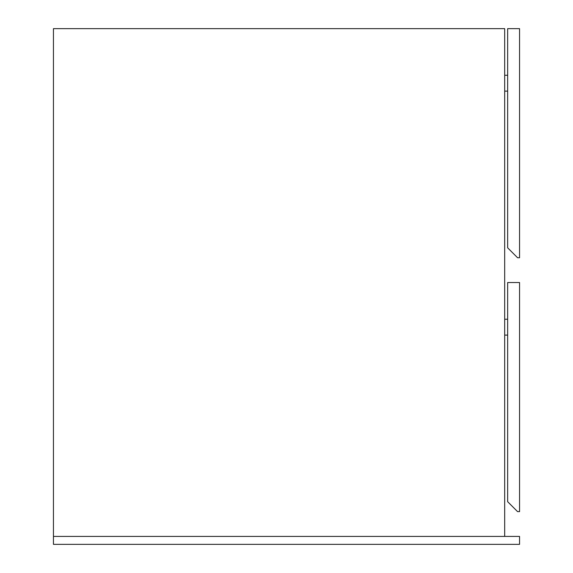 <?xml version="1.0" encoding="UTF-8"?>
<svg xmlns="http://www.w3.org/2000/svg" width="573" height="573" viewBox="0 0 573 573"><rect width="100%" height="100%" fill="white"/><g stroke="black" fill="none" stroke-linecap="round" stroke-linejoin="round"><path stroke-width="0.86" d="M53.447 28.65L53.447 536.414L53.447 28.65L504.684 28.65L504.684 536.414L504.684 28.65L53.447 28.65M519.553 257.743L519.553 28.65L519.553 257.743L517.577 257.743L507.657 247.823L507.657 28.65L519.553 28.65L507.657 28.65L507.657 247.823L517.577 257.743L519.553 257.743M504.684 91.128L507.657 91.128L504.684 91.128M504.684 75.264L507.657 75.264L504.684 75.264M507.657 335.098L504.684 335.098L507.657 335.098M504.684 319.225L507.657 319.225L504.684 319.225M519.553 511.625L519.553 282.532L519.553 511.625L517.577 511.625L507.657 501.704L507.657 282.532L519.553 282.532L507.657 282.532L507.657 501.704L517.577 511.625L519.553 511.625M53.447 536.414L53.447 544.35L53.447 536.414L519.553 536.414L519.553 544.35L53.447 544.35L519.553 544.35L519.553 536.414L53.447 536.414"/></g></svg>
